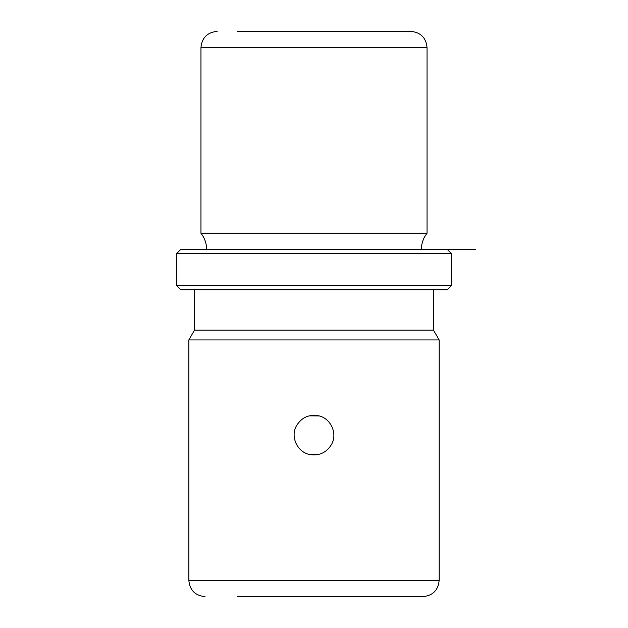 <?xml version="1.0" encoding="UTF-8"?>
<svg xmlns="http://www.w3.org/2000/svg" width="628" height="628" viewBox="0 0 628 628"><rect width="100%" height="100%" fill="white"/><g stroke="black" fill="none" stroke-linecap="round" stroke-linejoin="round"><path stroke-width="0.94" d="M296.581 425.596C301.464 417.699 308.521 414.37 317.752 415.618C330.556 417.581 338.045 433.493 331.419 444.632C326.536 452.529 319.479 455.857 310.248 454.609C297.444 452.647 289.955 436.735 296.581 425.596M309.251 415.838L319.071 415.924M318.749 454.389L308.929 454.303M246.686 31.4L399.031 31.4M237.298 31.4L410.893 31.4C420.697 32.358 426.082 37.743 427.04 47.547L200.96 47.547C201.918 37.743 207.303 32.358 217.107 31.4M206.612 249.402C206.557 243.381 204.673 238.004 200.96 233.255L427.04 233.255L427.04 47.547M197.082 249.402L447.222 249.402L451.265 253.445L176.735 253.445L180.778 249.402L197.082 249.402M451.265 285.74L447.222 289.775L180.778 289.775L176.735 285.74L451.265 285.74L451.265 253.445M194.499 289.775L194.499 330.147L433.501 330.147L433.501 289.775M433.501 330.147L439.153 339.936L188.847 339.936L194.499 330.147M409.66 596.6L246.686 596.6M237.298 596.6L423.005 596.6C432.81 595.642 438.195 590.257 439.153 580.453L439.153 339.936M427.04 233.255C423.327 238.004 421.443 243.381 421.388 249.402L475.482 249.402M180.778 249.402L447.222 249.402M188.847 339.936L188.847 580.453L439.153 580.453M200.96 233.255L200.96 47.547M176.735 285.74L176.735 253.445M188.847 580.453C189.805 590.257 195.19 595.642 204.995 596.6"/></g></svg>
